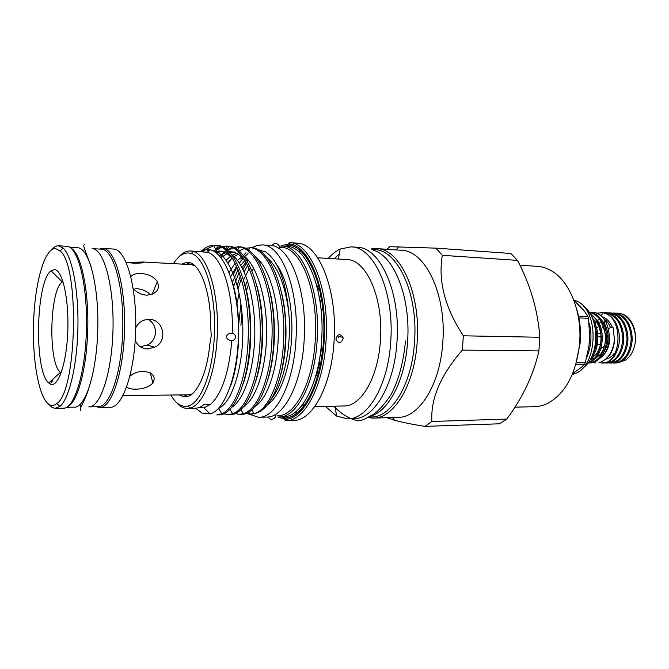 <?xml version="1.0" encoding="UTF-8"?>
<svg xmlns="http://www.w3.org/2000/svg" width="669" height="669" viewBox="0 0 669 669"><rect width="100%" height="100%" fill="white"/><g stroke="black" fill="none" stroke-linecap="round" stroke-linejoin="round"><path stroke-width="1" d="M614.468 339.894L613.147 327.659L612.411 327.016L608.497 328.446L608.665 328.997M82.546 403.683L81.702 402.738M84.654 252.481L85.599 251.511M101.395 249.169L101.445 249.177C113.295 249.228 123.79 285.63 122.795 328.855C121.942 372.089 109.917 407.563 98.084 406.702L89.236 406.869M92.146 248.625C103.754 248.659 114.023 285.22 113.019 328.663C112.166 372.115 100.358 407.756 88.785 406.877M50.15 383.973L49.698 382.091M69.802 247.313L77.679 247.781C88.893 247.781 98.803 284.593 97.799 328.37C96.93 372.148 85.49 408.057 74.301 407.162L66.657 407.312M60.377 374.949L59.901 372.817M52.876 381.439L52.366 379.658M70.722 247.956C80.64 252.648 88.617 287.662 87.79 327.701C87.045 367.741 77.688 402.412 67.602 406.702M576.553 302.697L584.146 310.817M589.339 323.127C592.04 334.584 591.354 345.639 587.265 356.284M572.672 373.536L581.169 367.599L584.514 364.296L575.892 364.279M578.233 316.32L587.942 316.646L584.321 311.026L573.768 300.072M576.302 362.841L585.233 362.866L588.921 346.258L589.69 335.93L588.436 318.243L578.509 317.926M583.485 306.469C600.419 317.507 599.616 358.032 582.273 368.393M573.868 300.164C600.394 305.934 599.073 369.748 572.338 374.347M587.942 316.646L588.436 318.243M585.233 362.866L584.514 364.296M604.776 345.965L600.729 348.649M605.805 345.982L606.875 345.998M607.812 342.018L606.75 342.001L607.226 335.42L608.121 335.437M607.502 331.055L605.938 331.013M602.1 327.258L604.04 328.596M590.443 312.272L592.885 312.281C597.852 312.824 602.092 315.86 605.612 321.404L604.91 320.234C601.766 315.475 597.935 312.833 593.436 312.306L592.14 312.231M588.043 362.815L589.406 362.966M588.963 312.172C599.315 314.932 604.868 323.796 605.621 338.757C604.274 353.617 598.663 361.695 588.779 362.974L589.79 362.974C593.888 362.991 597.576 360.967 600.862 356.928C607.812 348.8 608.598 330.779 602.159 321.045C598.655 315.651 594.473 312.691 589.598 312.164L588.921 312.114M594.841 325.887C598.086 336.373 597.358 345.957 592.642 354.637M590.894 358.367L591.731 357.413C599.115 349.302 600.026 330.427 593.244 320.434M590.158 313.995C605.871 322.399 603.806 358.049 588.427 362.297M588.143 362.682C591.179 361.962 593.896 360.131 596.305 357.171C603.513 349.009 604.324 330.444 597.618 320.593L589.673 313.226M588.779 362.974L587.951 362.933M593.487 358.35L591.187 358.04M593.052 357.271L592.207 356.811M615.773 313.184L618.164 313.201C628.651 313.937 637.273 328.529 635.14 343.072C636.42 331.297 633.51 322.324 626.41 316.161L622.889 314.137L617.42 313.151M596.648 313.067L602.911 312.833C624.503 316.111 621.869 364.705 601.565 363.008L598.939 362.673M601.807 363.016L602.568 363.016C607.042 362.999 610.973 360.708 614.376 356.125C620.707 345.589 621.125 334.358 615.622 322.45C612.068 316.487 607.661 313.217 602.401 312.632L600.737 312.548M603.212 312.732L605.629 312.749C616.166 315.216 621.886 323.896 622.789 338.798C621.509 353.65 615.848 361.728 605.779 363.024L604.291 362.907M605.779 363.024L606.775 363.024C611.382 363.008 615.405 360.608 618.842 355.833C624.896 345.522 625.306 334.55 620.063 322.926C616.5 316.78 612.018 313.401 606.624 312.783L604.885 312.699M607.419 312.883L609.835 312.9C620.389 315.358 626.117 324.022 627.02 338.882C625.741 353.692 620.063 361.737 609.977 363.033L608.497 362.924M610.22 363.041L610.964 363.041C615.706 363.008 619.812 360.499 623.282 355.54C629.069 345.447 629.462 334.743 624.478 323.42C620.907 317.073 616.358 313.577 610.822 312.933L609.083 312.849M609.526 312.875L607.912 312.975M601.598 361.753L604.291 362.723M604.793 362.824L606.398 363.016M611.608 313.033L614.008 313.05C624.587 315.509 630.323 324.147 631.227 338.966C629.947 353.725 624.252 361.753 614.142 363.05L612.67 362.933M614.385 363.05L615.129 363.05C620.012 362.999 624.202 360.39 627.698 355.222C633.209 345.363 633.602 334.935 628.868 323.921C625.298 317.374 620.681 313.761 614.995 313.092L613.264 313M613.699 313.025L612.093 313.125M600.862 362.866L602.192 362.999M635.525 336.808L635.466 340.128M635.45 340.32L635.533 336.867M635.517 336.532L635.45 340.262M619.586 362.247L625.59 360.064C630.591 356.56 633.769 350.899 635.14 343.072M604.023 318.946C606.75 320.786 608.882 323.587 610.396 327.367M602.242 316.847C605.654 317.942 608.506 320.376 610.797 324.156L612.235 327.016M600.302 362.272C608.221 359.136 612.946 351.71 614.46 339.994C614.192 345.873 612.603 350.874 609.727 354.988L605.646 359.178C608.84 358.668 611.633 356.794 614.025 353.558L614.201 354.863M602.911 312.833L601.18 315.843M601.423 319.916L604.458 323.512C609.568 333.271 609.35 342.879 603.789 352.346L603.363 352.931M600.77 355.632L600.645 354.194C606.716 344.811 607.109 334.667 601.824 323.754L601.975 322.5M596.163 358.024L595.443 358.183M597.501 360.282L604.015 354.863C610.463 344.401 610.998 333.254 605.612 321.404M590.468 359.144L593.654 358.96M595.151 358.492L600.645 354.194M590.836 358.467L596.138 354.386C602.435 344.844 602.836 334.508 597.333 323.353L592.216 317.917M593.888 351.141L596.748 341.282M596.84 336.147L595.31 328.228M600.57 321.906L599.257 323.612M598.563 319.673L597.584 320.535M596.322 321.881L594.967 323.662M596.991 356.268L597.835 356.97M592.692 356.151L593.57 356.903M596.497 327.835L597.743 327.174M602.501 333.814L602.05 333.806M600.954 333.781L597.676 333.706M596.597 333.689L595.937 333.672M595.912 340.136L596.832 340.153M600.611 344.535L597.367 344.485M596.255 344.468L595.427 344.451M597.91 336.808L601.23 336.875M602.276 336.892L602.936 336.908M607.368 337L608.18 337.017M604.952 349.084L605.679 349.093M55.494 248.575C44.647 247.965 35.039 282.151 33.626 321.053C32.095 359.93 38.861 398.599 49.372 404.686C51.797 406.058 54.256 405.682 56.756 403.558C77.094 391.382 79.77 264.681 59.959 250.867L55.494 248.575M51.739 249.662C53.963 246.986 56.246 245.699 58.579 245.807L63.262 248.149C72.127 256.327 78.725 290.338 77.905 327.944C77.144 365.55 69.124 398.95 59.934 406.418L55.167 408.383L52.215 407.521L48.695 404.26M58.579 245.807L66.724 246.292C77.755 246.234 87.488 283.606 86.485 328.119C85.607 372.641 74.318 409.135 63.312 408.215L55.594 408.374M126.658 387.125C128.632 388.538 131.651 389.224 135.698 389.182C143.233 389.049 148.961 387 152.9 383.028C156.17 376.563 152.975 372.625 143.317 371.228C138.291 371.42 133.833 373.051 129.945 376.129M135.23 340.304C137.538 345.748 141.644 348.633 147.573 348.942L154.639 347.244C168.471 341.24 163.52 319.021 148.903 319.297L143.96 320.1C140.247 321.53 137.513 324.105 135.74 327.843M133.198 288.531C136.836 292.529 141.351 294.753 146.728 295.188C156.73 293.967 160.259 289.418 157.34 281.54C153.711 276.657 148.217 273.964 140.841 273.479C136.208 273.278 132.872 274.315 130.831 276.59M126.207 262.399L133.867 263.218C142.037 263.126 145.131 262.733 143.141 262.031L126.6 262.457M192.237 393.899L188.123 394.819L123.029 395.63M54.674 269.615C62.602 270.184 69.124 299.528 67.761 331.857C66.507 364.229 57.902 388.346 50.183 383.989L48.728 382.961C33.885 371.471 35.766 281.164 51.078 270.82L54.674 269.615M51.772 382.484L51.229 380.694M99.489 249.06L102.901 248.433C114.917 248.458 125.571 285.195 124.568 328.864C123.706 372.541 111.514 408.374 99.53 407.496L96.378 406.735M102.892 248.433L113.504 249.06C125.797 249.111 136.719 285.655 135.715 329.081C134.862 372.508 122.41 408.149 110.142 407.287L99.999 407.488M194.754 265.66L190.64 264.581M373.018 250.131C393.74 255.29 410.733 296.885 407.63 340.797C405.514 380.117 388.112 412.622 369.422 416.503M371.947 249.462L374.615 249.637C397.394 249.579 418.066 293.181 414.596 340.906C412.321 384.048 391.415 417.916 370.885 416.979L368.443 417.055M240.882 259.187L242.538 256.804M243.424 255.633L245.966 252.665M251.895 247.722L257.005 245.464L262.215 244.913C281.607 244.519 299.16 289.409 296.024 338.79C293.925 383.429 275.912 418.393 258.46 417.28L248.341 413.868M237.227 285.395L240.363 275.896M243.031 269.507L246.409 262.959M247.338 261.403L248.191 260.049M262.215 244.913L270.033 245.431C289.627 245.063 307.372 289.769 304.219 338.915C302.112 383.354 283.924 418.167 266.287 417.071L259.254 417.264M321.354 312.841L322.567 306.034M238.457 326.497L240.957 303.851M245.28 286.583L247.48 280.52M252.021 271.004L253.702 268.252M258.744 261.788L259.706 260.835L258.903 262.047M260.877 262.256L259.756 263.511M248.584 284.057L246.309 291.157M241.994 312.707L240.899 325.276M231.85 340.429C229.007 340.563 227.117 339.334 226.197 336.741C227.259 334.291 229.141 333.12 231.825 333.229L232.21 333.229C234.301 333.572 235.396 334.868 235.505 337.109C235.237 339.133 234.142 340.245 232.227 340.446L231.85 340.429C229.024 372.541 221.891 393.874 210.467 404.444L203.953 407.831L198.484 407.697M343.138 338.723C340.973 343.59 338.606 343.891 336.039 339.635L335.98 338.614C337.837 333.873 340.178 333.438 342.988 337.31L343.138 338.723M170.821 395.061C175.93 403.825 181.667 407.471 188.031 406.008C200.641 403.315 212.7 373.085 214.306 336.365C216.605 295.547 205.224 257.139 191.317 253.484C184.912 251.577 178.941 254.964 173.413 263.653M178.723 257.047C182.512 252.815 186.459 250.791 190.581 250.975L193.458 251.544C207.791 255.215 219.566 294.636 217.191 336.591C215.535 374.331 203.075 405.339 190.088 408.031L187.195 408.408C183.172 408.324 179.401 406.142 175.88 401.868M435.979 248.14L510.798 253.467L517.522 260.375C530.576 285.37 538.01 311.001 539.824 337.268L538.888 350.907C533.862 373.754 523.543 395.956 507.938 417.523L506.834 419.07L499.409 423.795L424.874 426.387L431.906 421.47C430.468 398.841 440.637 375.05 462.404 350.104L463.324 335.796C444.952 307.74 437.944 280.921 442.326 255.324L435.979 248.14L389.784 246.694L386.958 249.294M514.963 407.162L534.138 406.693C539.055 406.643 543.897 405.372 548.664 402.863C566.191 392.444 576.519 372.482 579.638 342.996C582.122 312.038 569.645 281.214 551.691 270.97C547.05 268.194 542.266 266.655 537.358 266.346L519.93 265.225M576.536 308.71C579.847 319.264 581.11 330.453 580.324 342.277L575.415 365.893M371.052 248.91L376.605 248.584L401.258 250.273C424.932 250.298 446.424 293.833 442.861 341.449C440.528 384.491 418.853 418.292 397.52 417.397L373.812 418.083M279.558 247.254L281.331 247.304C300.866 247.321 318.427 291.074 315.316 338.999C313.234 382.308 295.246 416.402 277.652 415.658M279.333 246.133L282.36 246.05M282.594 246.067C302.463 246.033 320.376 290.446 317.206 339.141C315.091 383.153 296.752 417.749 278.856 416.938M289.393 242.613L288.105 243.842C308.769 243.533 327.534 289.225 324.239 339.484C322.04 384.909 302.865 420.458 284.258 419.379L285.496 420.65C304.395 421.754 323.896 385.72 326.129 339.626C329.483 288.632 310.391 242.295 289.393 242.613L298.449 243.282C319.155 244.712 337.419 290.246 334.149 339.752C331.949 384.407 313.226 419.898 294.561 420.366L286.382 420.625M258.786 294.544L258.911 294.009M270.418 262.833L271.121 261.638M285.262 246.242L287.419 245.08M317.206 287.336L318.427 284.459M317.658 257.774L346.91 259.564C366.152 259.413 383.412 297.655 380.485 339.334C378.562 377.048 361.009 406.877 343.665 405.974L314.731 406.601M328.337 258.426C332.033 254.161 335.98 251.034 340.178 249.044L351.233 246.853C373.779 246.727 394.267 291.517 390.788 340.638C388.488 385.035 367.724 419.839 347.42 418.853L336.482 416.001L325.427 406.367M317.992 290.622L319.105 287.076M334.199 258.786L339.342 253.76M351.233 246.853L357.238 247.262C379.925 247.154 400.539 291.793 397.052 340.738C394.752 384.976 373.871 419.647 353.441 418.677L348.382 418.827M376.605 248.584C399.736 248.534 420.751 292.696 417.222 341.048C414.914 384.759 393.673 419.053 372.834 418.117L367.574 417.531M246.184 413.317L250.524 414.061L253.886 413.634C268.57 410.749 282.611 378.102 283.656 338.288C285.621 291.667 268.838 248.642 250.014 247.597L250.666 247.597C269.95 247.229 287.536 290.706 285.512 338.322C284.534 361.302 280.579 380.101 273.646 394.727C266.831 407.471 259.338 413.91 251.168 414.044M249.821 247.89L245.038 248.249M244.118 248.55L239.159 251.109M233.531 256.118L233.038 256.679M232.034 257.866L228.188 263.293M216.748 414.905L221.815 413.802C235.12 408.692 247.229 376.329 248.199 337.72C249.963 292.236 235.287 249.512 218.127 245.858L214.958 245.297C210.476 245.097 206.211 246.802 202.155 250.415M217.417 414.889L218.579 414.855C233.523 416.085 249.094 381.681 250.131 337.753C252.037 289.2 235.229 244.954 216.806 245.414L214.958 245.297M215.903 245.389L213.771 245.548L204.363 250.173M203.802 250.666L202.69 251.711M223.672 413.76L228.146 414.621L232.67 413.785C246.426 409.403 259.179 376.923 260.174 337.912C261.997 292.044 246.635 249.203 228.915 246.409L226.406 246.033L221.573 246.535M220.619 246.819L215.727 249.303M228.823 414.604L229.952 414.571C245.18 415.784 261.019 381.589 262.072 337.945C264.021 289.71 246.945 245.724 228.229 246.15L226.406 246.033M227.335 246.125L222.459 246.92M221.506 247.271L216.263 250.331M234.995 413.542L239.402 414.337L243.357 413.726C257.573 410.089 270.97 377.517 271.99 338.104C273.889 291.851 257.816 248.918 239.535 246.986L232.937 247.212M232.009 247.48L227.008 249.905M226.03 250.582L222.543 253.584M240.096 414.32L241.191 414.295C256.695 415.482 272.793 381.497 273.872 338.129C275.854 290.212 258.518 246.476 239.519 246.878L237.721 246.761M238.599 248.442L237.813 246.869L233.816 247.589M232.879 247.906L227.853 250.658M222.317 255.834L220.895 257.557M186.551 394.835L183.49 396.717C194.612 399.293 206.646 376.956 209.748 344.903L211.245 335.662L210.668 325.945C210.819 289.426 198.844 260.191 186.383 262.465L181.834 264.104M188.257 263.728L188.993 262.583M190.581 250.975L207.306 252.28C221.682 255.391 233.832 292.336 232.21 333.229M232.411 282.31L238.089 269.724M240.815 265.392L244.929 260.392M246.05 259.313L246.878 258.585M233.523 286.533L239.176 272.517M242.019 267.533L245.966 262.173M247.07 260.96L248.099 259.932M276.163 263.77C286.792 277.568 293.348 307.874 291.609 337.904C290.062 369.137 279.784 396.508 267.508 404.728M236.809 304.203L239.142 293.44M243.516 279.977L249.186 268.637M257.08 259.204L257.716 258.694M62.978 281.54L62.342 281.95C49.498 289.769 47.959 363.535 60.444 372.315L61.18 372.85M321.346 344.451L322.224 353.859M321.53 358.576L320.593 351.727M245.699 374.113L245.866 374.699M186.358 396.75L185.589 395.429M195.699 408.224L202.071 413.124L210.007 413.885C224.608 410.749 238.189 374.899 238.49 332.451C238.917 289.945 225.62 252.924 210.024 249.788L204.162 249.788L199.864 251.536M210.467 404.444L203.936 404.569C200.968 407.036 197.982 408.257 194.972 408.241L187.788 408.399M280.211 376.513C287.402 352.32 288.013 317.75 281.356 291.826M242.211 256.369L237.487 260.433M235.103 263.168L229.133 272.517M267.884 379.39C276.046 354.135 276.69 315.475 269.047 288.264M238.942 252.531L231.984 255.232M230.788 256.043L226.155 260.274M255.449 382.049C264.523 355.975 265.217 313.217 256.612 284.952M245.155 260.768C240.631 255.081 235.797 252.062 230.654 251.72L228.957 251.72M227.376 251.904L219.298 255.7M218.077 408.876L218.964 409.11M242.906 384.508C252.815 357.848 253.584 311.026 244.06 281.858M233.021 259.438C228.714 254.153 224.132 251.352 219.273 251.017L214.389 251.603M230.462 386.214C240.823 359.362 241.726 309.973 231.767 280.127M209.255 250.49L207.75 250.306M204.547 250.507L201.101 251.611M189.511 262.691L188.675 264.012M257.991 249.805L265.618 251.87C277.969 260.559 285.655 280.462 288.673 311.595C292.027 345.472 284.183 383.354 271.33 399.084M288.673 311.595C285.111 284.576 277.727 266.471 266.53 257.264M245.239 256.98L244.72 257.364M243.575 258.276L239.159 262.758M236.567 266.195L230.688 276.765M255.065 406.418C267.759 398.565 278.095 367.733 278.312 333.17C278.58 298.332 268.428 266.078 254.906 256.277M239.795 253.434L233.33 257.097M232.176 258.083L227.853 262.758M243.382 406.911C256.018 399.401 266.429 368.151 266.638 332.97C266.914 297.513 256.662 264.773 243.148 255.29M234.393 251.945L229.659 252.447M228.288 252.89L220.954 257.64M231.566 407.396C244.135 400.254 254.621 368.586 254.822 332.769C255.098 296.685 244.745 263.461 231.257 254.304M223.053 251.251L215.962 252.665M221.815 413.802L218.554 408.425C231.992 402.73 243.516 367.214 242.83 328.036C242.253 288.431 229.425 255.065 214.615 251.084L212.533 250.632M192.538 263.987L192.078 264.732M305.407 403.925L301.543 405.899M233.54 274.173L236.985 267.115M239.402 263.118L243.349 257.95M244.361 256.863L248.048 253.61M258.251 249.947L259.229 249.98M248.048 412.439L249.428 412.915M252.196 413.383L253.743 413.383M257.891 412.455C263.636 410.214 268.896 404.302 273.646 394.727M317.332 377.383L316.353 373.795M284.024 418.1L281.9 416.854M258.267 372.165L258.134 371.538M183.49 396.717L179.259 394.944M386.958 417.699L394.677 420.274C402.579 422.423 412.648 424.464 424.874 426.387M539.824 337.268L463.324 335.796M442.326 255.324L517.522 260.375M506.834 419.07L431.906 421.47M462.404 350.104L538.888 350.907M185.714 395.354L187.061 396.617M338.623 337.895L338.472 336.482L342.988 337.31M150.617 294.82C146.737 290.923 141.544 288.832 135.038 288.556M140.273 346.726L147.138 345.079C157.901 340.504 158.294 324.256 147.774 319.322M589.64 337.025L589.188 343.59M318.277 365.717L319.28 369.982M320.083 366.361L319.096 361.553M247.329 368.31L247.104 367.264M248.692 305.708L248.96 304.069M281.197 246.016C303.55 236.165 327.35 283.439 323.595 339.359C326.539 291.099 309.747 246.443 288.565 245.18L286.667 246.334C306.728 246.016 324.9 290.421 321.705 339.208C319.581 383.32 301 417.891 282.928 416.82L284.777 418.066C289.083 417.908 293.34 416.126 297.529 412.723C310.96 401.785 321.739 372.574 323.595 339.359C321.229 389.96 297.713 426.153 277.836 416.921M248.5 361.921L248.241 360.156M247.614 298.198L247.839 297.262M320.25 302.965L321.429 298.198M320.76 294.552L319.598 298.767M595.97 362.991L592.926 362.581M608.497 328.446L609.76 339.66C609.208 345.823 607.276 350.765 603.982 354.47M81.016 406.886L80.004 404.569M84.403 244.687C83.466 244.979 83.625 246.702 84.888 249.855L91.227 266.889M80.907 410.523C79.979 410.256 80.213 408.617 81.593 405.615C82.672 403.198 84.93 399.778 88.576 389.325M92.121 248.625L101.42 249.177M604.458 323.512L604.901 320.284M603.789 352.346L604.015 354.863M596.138 354.386L596.23 355.891M597.333 323.353L597.467 322.065M142.89 262.014L190.924 264.589M247.63 265.325L244.16 271.923M241.292 278.814L238.089 288.765M272.132 245.707C275.411 239.761 281.758 247.104 278.906 248.584M191.317 253.484L193.458 251.544M396.073 249.922L398.992 246.677M299.98 252.832L299.52 249.972M338.405 259.045L340.178 249.044M203.953 407.831L210.007 413.885M207.306 252.28L210.024 249.788M189.411 264.506L186.383 262.465M335.177 406.158L336.482 416.001M296.434 411.218L295.865 414.002M392.419 417.54L394.677 420.274M228.363 251.134L225.846 246.192M216.664 251.109L213.771 245.548M259.288 249.888L258.978 250.382M253.886 413.634L251.711 409.854M250.014 247.597L248.4 250.122M243.357 413.726L240.907 409.553M239.535 246.986L237.654 249.888M232.67 413.785L229.935 409.211M228.915 246.409L226.741 249.688M218.127 245.858L214.615 251.084M188.031 406.008L190.088 408.031M268.394 416.929C270.318 422.34 277.794 417.08 275.452 414.387M317.156 370.693L318.135 374.523M333.798 406.183C339.116 411.836 344.794 415.951 350.832 418.535M351.25 418.744C358.534 421.328 359.487 422.139 370.225 416.051C375.761 413.852 382.543 406.978 390.579 395.412C397.93 382.334 403.708 362.364 405.431 340.989M62.342 281.95L51.078 270.82M60.444 372.315L48.728 382.961M142.305 262.867L142.346 261.997M152.181 294.343L157.34 281.54M147.138 345.079L154.639 347.236M150.266 372.892L152.9 383.028M56.756 403.558L59.934 406.418M59.959 250.867L63.262 248.149"/></g></svg>
